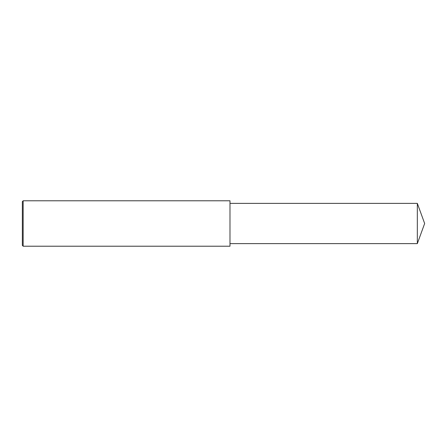 <?xml version="1.0" encoding="UTF-8"?>
<svg xmlns="http://www.w3.org/2000/svg" width="447" height="447" viewBox="0 0 447 447"><rect width="100%" height="100%" fill="white"/><g stroke="black" fill="none" stroke-linecap="round" stroke-linejoin="round"><path stroke-width="0.67" d="M23.16 223.5L23.16 246.213L22.35 245.397L22.35 201.603L23.16 200.787L23.16 223.5M23.16 200.787L229.987 200.787L229.987 246.213L23.16 246.213M229.987 203.385L417.33 203.385L417.33 243.615L229.987 243.615M417.33 243.615L424.65 223.5L417.33 203.385"/></g></svg>
